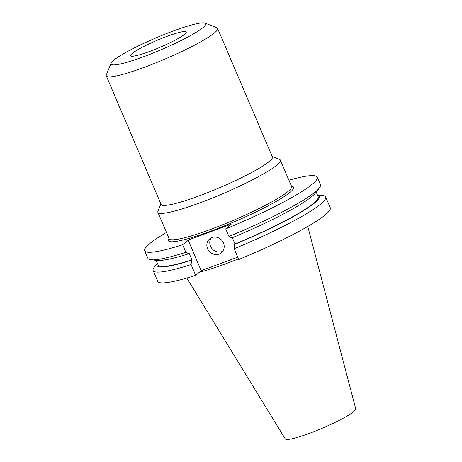 <?xml version="1.0" encoding="UTF-8"?>
<svg xmlns="http://www.w3.org/2000/svg" width="462" height="462" viewBox="0 0 462 462"><rect width="100%" height="100%" fill="white"/><g stroke="black" fill="none" stroke-linecap="round" stroke-linejoin="round"><path stroke-width="0.69" d="M167.359 36.232A30.255 3.794 156.9 0 1 186.232 32.005A30.255 3.794 156.9 0 1 149.451 51.525A30.255 3.794 156.9 0 1 130.579 55.746A30.255 3.794 156.9 0 1 167.359 36.232M207.594 248.723A9.078 8.362 -130.5 0 0 221.408 252.708A9.078 8.362 -130.5 0 0 223.429 242.891A9.078 8.362 -130.5 0 0 209.621 238.906A9.078 8.362 -130.5 0 0 207.594 248.723M211.244 237.838A9.078 8.362 -130.5 0 0 210.528 246.223A9.078 8.362 -130.5 0 0 222.713 251.27M160.915 203.99L157.969 211.146A66.563 8.345 -23.1 0 0 157.894 212.324A66.563 8.345 -23.1 0 0 199.417 203.032A66.563 8.345 -23.1 0 0 280.342 160.1A66.563 8.345 -23.1 0 0 279.435 159.338L272.233 156.508M111.134 63.155L106.341 74.804A60.51 7.583 -23.1 0 0 106.272 75.878L161.105 204.429A60.51 7.583 -23.1 0 0 198.856 195.98A60.51 7.583 -23.1 0 0 272.418 156.947L217.585 28.396A60.51 7.583 -23.1 0 0 216.765 27.708L205.036 23.1A51.455 6.451 -23.1 0 0 173.631 30.873A51.455 6.451 -23.1 0 0 111.134 63.155A51.455 6.451 -23.1 0 0 143.18 56.884A51.455 6.451 -23.1 0 0 205.036 23.1M106.272 75.878A60.51 7.583 -23.1 0 0 144.023 67.429A60.51 7.583 -23.1 0 0 217.585 28.396M186.821 278.066L285.239 438.9A38.323 4.805 -23.1 0 0 309.107 433.472A38.323 4.805 -23.1 0 0 355.728 408.835L307.767 226.478M199.318 272.268A66.563 8.345 -23.1 0 0 225.381 263.906A66.563 8.345 -23.1 0 0 238.49 258.847M166.476 232.45A93.792 11.758 -23.1 0 0 144.681 250.75A93.792 11.758 -23.1 0 0 182.634 244.756L185.857 252.31L188.791 253.765L189.189 253.424L191.944 259.887L191.545 260.227L191.089 264.576L195.692 275.369L201.195 270.668L237.78 257.184M228.927 236.44A93.792 11.758 -23.1 0 0 319.358 187.965L315.592 192.839A88.282 11.065 -23.1 0 1 231.86 237.895L228.927 236.44L225.704 228.886L231.208 224.185L188.138 240.055L182.634 244.756M225.704 228.886A93.792 11.758 -23.1 0 0 317.221 177.154A93.792 11.758 -23.1 0 0 288.923 180.22M319.358 187.965A93.792 11.758 -23.1 0 0 320.443 184.708L317.221 177.154M144.681 250.75L147.898 258.304A93.792 11.758 -23.1 0 0 150.999 259.777A93.792 11.758 -23.1 0 0 185.857 252.31M150.999 259.777L157.12 260.429A88.282 11.065 -23.1 0 0 188.791 253.765M234.159 248.7A93.792 11.758 -23.1 0 0 325.67 196.974L330.278 207.767A93.792 11.758 -23.1 0 1 238.762 259.494L234.159 248.7L234.615 244.352L235.014 244.011A86.989 10.903 -23.1 0 0 318.179 196.737L316.187 192.071M235.014 244.011L232.322 237.705M156.156 260.325L158.148 264.997A86.989 10.903 -23.1 0 0 191.944 259.887M234.615 244.352A88.282 11.065 -23.1 0 0 317.44 195.004M157.409 263.265A88.282 11.065 -23.1 0 0 191.545 260.227M325.67 196.974A93.792 11.758 -23.1 0 0 322.574 195.501L317.417 194.947M157.386 263.207L154.216 267.307A93.792 11.758 -23.1 0 0 153.13 270.57A93.792 11.758 -23.1 0 0 191.089 264.576M153.13 270.57L157.733 281.358A93.792 11.758 -23.1 0 0 195.692 275.369M188.138 240.055L201.195 270.668M157.894 212.324L169.132 238.675A66.563 8.345 -23.1 0 0 210.66 229.383A66.563 8.345 -23.1 0 0 291.58 186.446L280.342 160.1M291.47 186.186A68.087 8.535 156.9 0 1 234.298 221.8A68.087 8.535 156.9 0 1 169.023 238.415"/></g></svg>
